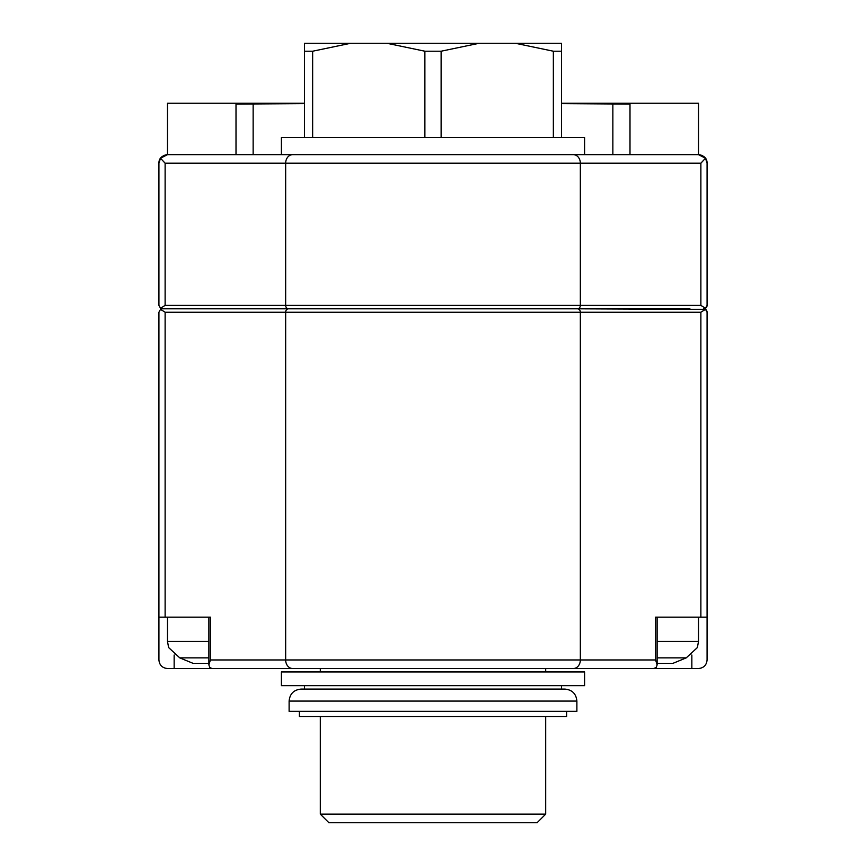 <?xml version="1.0" encoding="UTF-8"?>
<svg xmlns="http://www.w3.org/2000/svg" width="866" height="866" viewBox="0 0 866 866"><rect width="100%" height="100%" fill="white"/><g stroke="black" fill="none" stroke-linecap="round" stroke-linejoin="round"><path stroke-width="1.3" d="M304.529 103.617L236.007 104.082L236.007 154.646M561.471 103.249L698.505 103.249L698.505 154.646L629.993 154.646L629.993 104.082L561.471 103.617M304.529 103.249L167.495 103.249L167.495 154.646L160.513 158.24L165.125 163.209L165.125 305.384L160.513 308.274L162.353 308.805L160.513 309.346L165.125 312.236L165.125 617.144L210.416 617.144L210.416 659.968L208.868 664.882L209.832 667.567L212.051 668.509L698.505 668.53C703.701 668.011 706.559 665.164 707.078 659.968L707.078 312.236L707.078 617.144L655.584 617.144L655.584 659.968L657.132 664.882L656.168 667.567L653.484 668.53M515.465 43.3L553.352 51.213L561.471 51.213L561.471 43.3L304.529 43.3L304.529 137.51M350.535 43.3L312.648 51.213L304.529 51.213M479.006 43.3L441.119 51.213L424.881 51.213L386.994 43.3M312.648 51.213L312.648 137.51M561.471 51.213L561.471 137.51M553.352 51.213L553.352 137.51M441.119 51.213L441.119 137.51M424.881 51.213L424.881 137.51M208.868 663.399L193.183 663.399L179.76 657.868L208.868 657.868M657.132 664.882L657.132 617.144L698.505 617.144L698.505 641.435L697.379 647.562L686.24 657.868L672.817 663.399L657.132 663.399M167.495 154.646L292.686 154.646A8.563 7.015 90 0 0 285.661 163.209L285.661 305.384A3.421 2.804 90 0 0 288.475 308.805L162.353 308.805A3.421 3.421 0 0 0 160.513 309.346L158.922 312.236L158.922 659.968C159.441 665.164 162.299 668.011 167.495 668.53L545.688 668.53L545.688 671.962M647.454 668.53L545.688 668.53M705.487 158.24L707.078 163.209L707.078 305.384L705.487 308.274L700.875 305.384L700.875 163.209L705.487 158.24L698.505 154.646L573.314 154.646A8.563 7.015 90 0 1 580.339 163.209L700.875 163.209M292.686 154.646L573.314 154.646M629.993 154.646L253.143 154.646L253.143 103.617M158.922 617.144L165.125 617.144M689.942 308.805L176.058 308.805M166.261 154.733C161.282 156.129 158.835 158.954 158.922 163.209L158.922 305.384L160.513 308.274A3.421 3.421 0 0 0 162.353 308.805A3.421 3.421 0 0 0 160.513 309.346M160.513 158.24L158.922 163.209M165.125 163.209L580.339 163.209L580.339 305.384A3.421 2.804 90 0 1 577.525 308.805L288.475 308.805A3.421 2.804 90 0 0 285.661 312.236L700.875 312.236L705.487 309.346L707.078 312.236A3.421 3.421 0 0 0 703.647 308.805L705.487 308.274M699.739 154.733C704.718 156.129 707.165 158.954 707.078 163.209L707.078 305.384A3.421 3.421 0 0 1 703.647 308.805A3.421 3.421 0 0 0 707.078 305.384M698.505 668.53C703.701 668.011 706.559 665.164 707.078 659.968M705.487 309.346L577.525 308.805A3.421 2.804 90 0 1 580.339 312.236L580.339 659.968L655.584 659.968M158.922 659.968C159.441 665.164 162.299 668.011 167.495 668.53M208.868 641.435L167.495 641.435L167.495 617.144L208.868 617.144L208.868 664.882M686.24 657.868L657.132 657.868M584.593 154.646L584.593 137.51L281.407 137.51L281.407 154.646M561.471 685.666L561.471 689.087L564.903 689.087L301.097 689.087C293.823 689.801 289.818 693.796 289.114 701.081L289.114 711.354L576.886 711.354L576.886 701.081L289.114 701.081M566.613 711.354L566.613 716.496L299.387 716.496L299.387 711.354M584.593 685.666L281.407 685.666L281.407 671.962L584.593 671.962L584.593 685.666M537.126 822.7L328.874 822.7L320.312 814.137L545.688 814.137L537.126 822.7M165.125 305.384L700.875 305.384M700.875 312.236L700.875 617.144M165.125 312.236L285.661 312.236L285.661 659.968L580.339 659.968A8.563 7.015 90 0 1 573.314 668.53M292.686 668.53A8.563 7.015 90 0 1 285.661 659.968L210.416 659.968M707.078 312.236A3.421 3.421 0 0 0 703.647 308.805M160.513 308.274A3.421 3.421 0 0 0 162.353 308.805M691.847 654.999L691.847 668.53M174.153 654.999L174.153 668.53M698.505 641.435L657.132 641.435M612.857 103.617L612.857 154.646M167.495 641.435L168.621 647.562L179.76 657.868M320.312 668.53L320.312 671.962M576.886 701.081C576.182 693.796 572.177 689.801 564.903 689.087M304.529 685.666L304.529 689.087M320.312 716.496L320.312 814.137M545.688 716.496L545.688 814.137"/></g></svg>
